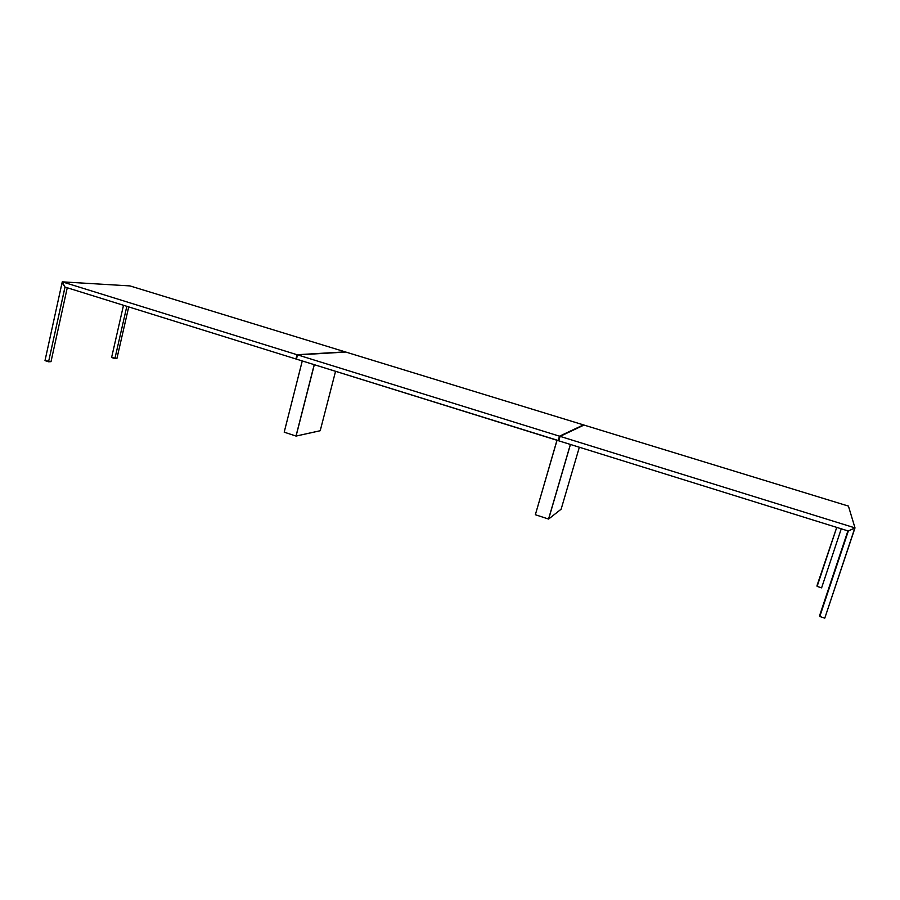 <?xml version="1.0" encoding="UTF-8"?>
<svg xmlns="http://www.w3.org/2000/svg" width="900" height="900" viewBox="0 0 900 900"><rect width="100%" height="100%" fill="white"/><g stroke="black" fill="none" stroke-linecap="round" stroke-linejoin="round"><path stroke-width="1.35" d="M111.6 357.502L116.921 358.47L114.907 358.571L126.832 306.326L114.907 358.571L111.6 357.502L123.502 305.28L111.6 357.502M65.036 287.077L48.566 361.777L45 360.608L62.01 282.96L45 360.608L51.008 361.665L67.264 287.764L51.008 361.665L48.566 361.777L64.98 287.077L63.023 283.275L62.01 282.96L62.674 282.938M62.066 282.746L62.258 281.846L129.949 285.907L62.258 281.846L297 354.713L345.274 351.889L129.949 285.907L345.274 351.889L297 354.713L62.258 281.846L62.066 282.746L64.98 287.055L295.92 358.976L297 354.713L295.92 358.976L64.98 287.055M128.722 306.911L116.921 358.47L128.722 306.911M560.048 436.455L583.481 424.89L345.746 352.035L297.517 354.87L296.438 359.134L558.202 440.651L559.496 436.185L583.481 424.89L345.746 352.035L297.517 354.87L559.496 436.185L583.83 425.137M558.394 440.561L559.496 436.185L297.517 354.87L296.438 359.134L558.394 440.561M297.495 354.96L345.397 352.058M314.213 364.68L295.999 436.061L320.209 430.729M302.254 360.945L284.197 432.169L296.066 436.072L284.197 432.18L302.276 360.956M335.554 371.317L320.209 430.74L296.077 436.072L314.314 364.702M558.967 440.179L558.27 440.527L558.821 440.696M556.965 440.269L535.354 514.71L557.033 440.291M570.375 444.442L548.539 519.053L535.387 514.733L548.572 519.064L561.127 509.197L548.618 519.053L570.442 444.465M579.341 447.244L561.127 509.197M848.329 531.011L819.788 616.5L824.783 618.154L854.572 529.189L853.155 528.75L848.34 531.034L819.686 615.375L819.788 616.5L824.783 618.154L854.528 528.908M817.043 585.495L817.121 586.406L821.599 587.857L817.121 586.406L836.73 527.4L817.043 585.495M841.264 528.806L821.599 587.857L841.264 528.806M848.34 531.011L558.776 440.831L560.081 436.365L583.999 425.059L848.43 506.093L855 527.906L854.651 528.941L855 527.906L848.43 506.093L583.999 425.059L560.081 436.365L855 527.906L560.081 436.365L558.776 440.831L848.34 531.011L853.481 528.581L854.651 528.941M819.686 615.375L847.913 530.876L819.686 615.375"/></g></svg>
